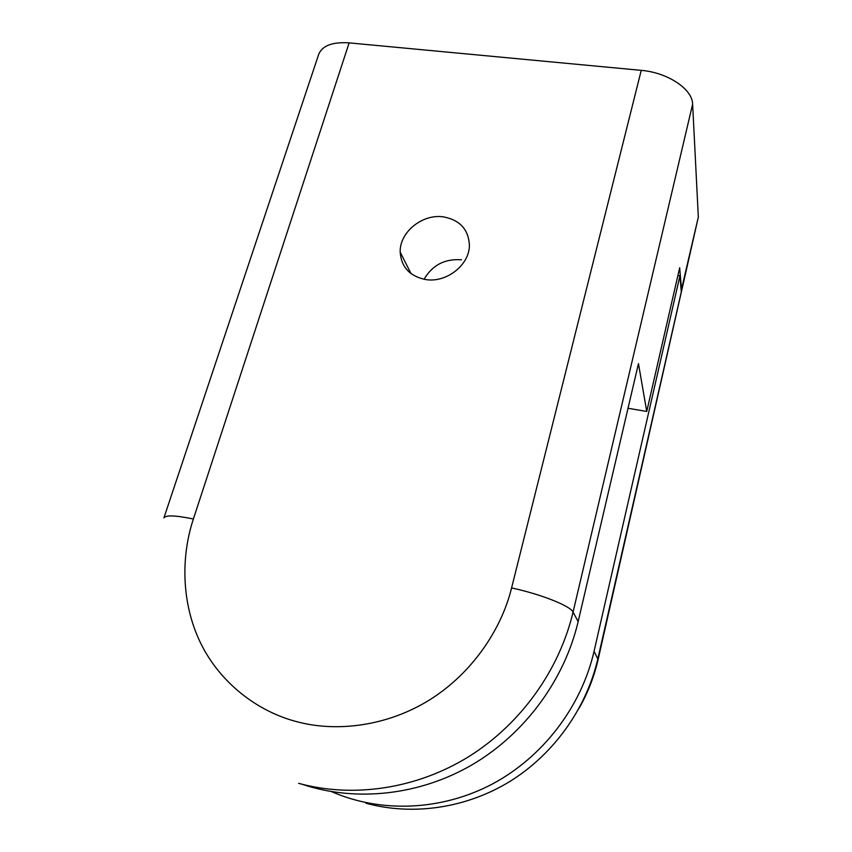<?xml version="1.0" encoding="UTF-8"?>
<svg xmlns="http://www.w3.org/2000/svg" width="852" height="852" viewBox="0 0 852 852"><rect width="100%" height="100%" fill="white"/><g stroke="black" fill="none" stroke-linecap="round" stroke-linejoin="round"><path stroke-width="1.28" d="M579.115 708.236C587.837 692.932 594.174 676.69 598.115 659.501L698.331 217.068L597.912 658.511C586.591 707.895 554.482 753.498 510.667 780.964C466.726 808.197 413.007 816.088 365.913 803.212M598.115 659.501L594.057 651.311C581.405 706.372 543.342 756.725 492.552 783.915C441.634 810.88 380.908 813.223 331.641 791.668M594.057 651.311L679.939 275.792L681.291 291.959M679.939 275.792L677.904 275.505M425.457 279.52C409.695 276.186 401.271 267.07 400.195 252.181C399.396 232.255 422.528 213.511 443.615 216.909C459.952 220.093 468.547 229.518 469.399 245.195C469.654 264.929 446.256 283.247 425.457 279.52M461.507 259.796C444.914 258.571 432.422 265.068 424.04 279.275M641.236 70.365L349.128 42.877C332.514 41.801 322.375 45.593 318.723 54.283L163.904 517.899C165.714 514.949 175.544 515.322 193.383 519.006C181.071 556.079 181.029 602.843 200.689 643.249C220.508 683.538 258.252 711.878 297.21 721.793C335.912 732.177 386.584 726.649 429.674 699.854C472.679 672.931 501.658 628.744 511.583 587.944C540.69 594.11 570.542 605.985 573.066 612.087L692.623 104.189C692.601 89.226 667.766 72.495 641.236 70.365L511.583 587.944M681.185 290.628L698.331 217.068L692.623 104.189M681.589 290.681L679.672 267.773L646.743 411.452L638.457 363.623L578.157 621.587L573.066 612.087C559.359 669.928 521.019 723.891 468.994 756.491C416.841 788.846 353.452 798.335 298.637 783.339M302.194 784.287C355.966 802.296 419.748 795.438 472.626 764.489C525.375 733.306 564.525 679.545 578.157 621.587M646.743 411.452L628.02 408.257M349.128 42.877L193.383 519.006M411.037 273.63L400.195 252.181"/></g></svg>
